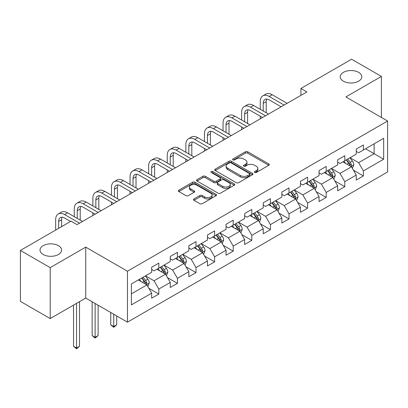 <?xml version="1.0" encoding="UTF-8"?>
<svg xmlns="http://www.w3.org/2000/svg" width="408" height="408" viewBox="0 0 408 408"><rect width="100%" height="100%" fill="white"/><g stroke="black" fill="none" stroke-linecap="round" stroke-linejoin="round"><path stroke-width="0.61" d="M254.704 172.467A1.158 0.668 0 0 0 256.341 172.467L268.775 165.286A1.657 0.954 0 0 0 269.26 164.613A1.657 0.954 0 0 0 268.775 163.934L247.712 151.776A1.657 0.954 0 0 0 245.371 151.776L232.937 158.952A1.158 0.668 0 0 0 232.596 159.426A1.158 0.668 0 0 0 232.937 159.9A1.158 0.668 0 0 0 234.575 159.9L236.181 158.972A5.294 3.06 0 0 1 243.673 158.972L245.427 159.982A5.294 3.06 0 0 1 246.978 162.144A5.294 3.06 0 0 1 245.427 164.307L243.821 165.235A1.158 0.668 0 0 0 243.479 165.709A1.158 0.668 0 0 0 243.821 166.184A1.158 0.668 0 0 0 245.458 166.184L247.064 165.255A5.294 3.06 0 0 1 254.556 165.255L256.311 166.27A5.294 3.06 0 0 1 257.861 168.428A5.294 3.06 0 0 1 256.311 170.59L254.704 171.523A1.158 0.668 0 0 0 254.363 171.992A1.158 0.668 0 0 0 254.704 172.467L254.704 171.523M58.431 245.682A10.792 6.232 0 0 0 46.67 244.331A10.792 6.232 0 0 0 40.01 250.089A10.792 6.232 0 0 0 43.172 254.495A10.792 6.232 0 0 0 54.932 255.847A10.792 6.232 0 0 0 61.593 250.089A10.792 6.232 0 0 0 58.431 245.682M358.627 72.364A10.792 6.232 0 0 0 346.871 71.017A10.792 6.232 0 0 0 340.211 76.77A10.792 6.232 0 0 0 343.368 81.177A10.792 6.232 0 0 0 355.128 82.528A10.792 6.232 0 0 0 361.789 76.77A10.792 6.232 0 0 0 358.627 72.364M193.999 198.936A1.657 0.954 0 0 0 193.509 199.609A1.657 0.954 0 0 0 193.999 200.287L199.905 203.699A1.657 0.954 0 0 0 202.246 203.699L216.056 195.723A1.657 0.954 0 0 0 216.541 195.049A1.657 0.954 0 0 0 216.056 194.376L194.993 182.213A1.657 0.954 0 0 0 192.653 182.213L178.842 190.184A1.657 0.954 0 0 0 178.357 190.862A1.657 0.954 0 0 0 178.842 191.536L185.982 195.656A1.657 0.954 0 0 0 188.323 195.656L194.228 192.244A1.657 0.954 0 0 0 194.713 191.571A1.657 0.954 0 0 0 194.228 190.893L190.689 188.853A4.427 2.555 0 0 1 189.394 187.042A4.427 2.555 0 0 1 192.127 184.681A4.427 2.555 0 0 1 196.952 185.237L210.819 193.244A4.427 2.555 0 0 1 212.114 195.049A4.427 2.555 0 0 1 209.381 197.411A4.427 2.555 0 0 1 204.556 196.855L202.246 195.524A1.657 0.954 0 0 0 199.905 195.524L193.999 198.936L193.999 200.287M85.731 247.131L50.204 267.643L20.4 250.43L20.4 301.369L50.204 318.577L85.731 298.064L127.459 322.157L127.459 271.218L85.731 247.131L85.731 298.064M381.398 117.448L381.398 76.429L345.872 96.941L387.6 121.028L127.459 271.218M381.398 76.429L351.594 59.221L300.925 88.47L300.925 95.355M20.4 250.43L71.069 221.177L77.03 224.619L306.887 91.912L300.925 88.47M236.298 182.687A1.657 0.954 0 0 0 238.639 182.687L252.45 174.711A1.657 0.954 0 0 0 252.934 174.037A1.657 0.954 0 0 0 252.45 173.364L231.387 161.201A1.657 0.954 0 0 0 229.046 161.201L215.235 169.172A1.657 0.954 0 0 0 214.751 169.85A1.657 0.954 0 0 0 215.235 170.524L236.298 182.687M211.66 172.717A1.158 0.668 0 0 1 212.838 172.88L212.838 171.503L234.253 183.87A1.657 0.954 0 0 1 234.738 184.544A1.657 0.954 0 0 1 234.253 185.217L220.442 193.193A1.657 0.954 0 0 1 218.101 193.193L197.039 181.03L197.039 179.678A1.657 0.954 0 0 0 196.554 180.356A1.657 0.954 0 0 0 197.039 181.03M197.039 179.678L202.949 176.266A1.657 0.954 0 0 1 205.29 176.266L213.833 181.198A1.657 0.954 0 0 0 216.174 181.198L220.091 178.934A1.657 0.954 0 0 0 220.575 178.26A1.657 0.954 0 0 0 220.091 177.582L211.201 172.451A1.158 0.668 0 0 1 210.859 171.977A1.158 0.668 0 0 1 211.574 171.36A1.158 0.668 0 0 1 212.838 171.503M127.459 322.157L387.6 171.967L387.6 121.028M148.859 288.323L158.814 294.071L158.814 289.048L170.258 282.438L170.258 287.467L177.414 283.336L177.414 278.312L188.858 271.702L188.858 276.726L196.013 272.595L196.013 267.572L207.458 260.967L207.458 265.99L214.613 261.86L214.613 256.836L226.058 250.226L226.058 255.25L233.208 251.124L233.208 246.095L244.652 239.491L244.652 244.514L251.807 240.383L251.807 235.36L263.252 228.75L263.252 233.774L270.407 229.648L270.407 224.619L281.851 218.015L281.851 223.038L289.007 218.907L289.007 213.884L300.451 207.274L300.451 212.303L307.601 208.172L307.601 203.148L319.046 196.539L319.046 201.562L326.201 197.431L326.201 192.408L337.645 185.798L337.645 190.827L344.801 186.696L344.801 181.672L356.245 175.063L356.245 180.086L363.4 175.955L363.4 170.932L383.668 159.232L383.668 138.307L374.126 143.815L374.126 153.724L383.668 159.232M158.814 294.071L151.664 298.202L151.664 293.179L131.396 304.878L131.396 283.953L151.664 272.253L151.664 267.23L158.814 263.099L158.814 268.122L170.258 261.513L170.258 256.489L177.414 252.358L177.414 257.387L188.858 250.777L188.858 245.754L196.013 241.623L196.013 246.646L207.458 240.042L207.458 235.013L214.613 230.887L214.613 235.911L226.058 229.301L226.058 224.278L233.208 220.147L233.208 225.17L244.652 218.566L244.652 213.537L251.807 209.411L251.807 214.435L263.252 207.825L263.252 202.802L270.407 198.671L270.407 203.694L281.851 197.089L281.851 192.066L289.007 187.935L289.007 192.959L300.451 186.349L300.451 181.325L307.601 177.194L307.601 182.223L319.046 175.613L319.046 170.59L326.201 166.459L326.201 171.482L337.645 164.878L337.645 159.849L344.801 155.718L344.801 160.747L356.245 154.137L356.245 149.114L363.4 144.983L363.4 150.006L383.668 138.307M156.907 269.224L165.49 274.181L154.046 280.786L145.462 275.834M151.664 269.499L154.046 270.876L158.814 268.122M154.046 280.786L158.814 289.048M165.49 274.181L170.258 282.438M175.506 258.488L184.09 263.44L172.645 270.05L164.062 265.093M170.258 258.764L172.645 260.141L177.414 257.387M172.645 270.05L177.414 278.312M184.09 263.44L188.858 271.702M194.106 247.748L202.689 252.705L191.245 259.315L182.662 254.357M188.858 248.023L191.245 249.4L196.013 246.646M191.245 259.315L196.013 267.572M202.689 252.705L207.458 260.967M212.701 237.012L221.289 241.964L209.839 248.574L201.256 243.617M207.458 237.288L209.839 238.665L214.613 235.911M209.839 248.574L214.613 256.836M221.289 241.964L226.058 250.226M231.3 226.272L239.884 231.229L228.439 237.839L219.856 232.881M226.058 226.547L228.439 227.924L233.208 225.17M228.439 237.839L233.208 246.095M239.884 231.229L244.652 239.491M249.9 215.536L258.483 220.493L247.039 227.098L238.456 222.146M244.652 215.812L247.039 217.189L251.807 214.435M247.039 227.098L251.807 235.36M258.483 220.493L263.252 228.75M268.5 204.796L277.083 209.753L265.639 216.362L257.055 211.405M263.252 205.071L265.639 206.448L270.407 203.694M265.639 216.362L270.407 224.619M277.083 209.753L281.851 218.015M287.094 194.06L295.683 199.017L284.233 205.622L275.65 200.67M281.851 194.335L284.233 195.713L289.007 192.959M284.233 205.622L289.007 213.884M295.683 199.017L300.451 207.274M305.694 183.325L314.277 188.277L302.833 194.886L294.25 189.929M300.451 183.6L302.833 184.972L307.601 182.223M302.833 194.886L307.601 203.148M314.277 188.277L319.046 196.539M324.294 172.584L332.877 177.541L321.433 184.151L312.849 179.194M319.046 172.859L321.433 174.236L326.201 171.482M321.433 184.151L326.201 192.408M332.877 177.541L337.645 185.798M342.893 161.849L351.477 166.801L340.032 173.41L331.449 168.453M337.645 162.124L340.032 163.501L344.801 160.747M340.032 173.41L344.801 181.672M351.477 166.801L356.245 175.063M365.543 148.767L374.126 153.724L358.627 162.675L350.044 157.718M356.245 151.383L358.627 152.76L363.4 150.006M358.627 162.675L363.4 170.932M50.204 267.643L50.204 318.577M131.396 293.867L146.895 284.917L138.307 279.959M146.895 284.917L151.664 293.179M353.445 170.213L363.4 175.955M334.846 180.948L344.801 186.696M316.246 191.684L326.201 197.431M297.646 202.424L307.601 208.172M279.052 213.16L289.007 218.907M260.452 223.9L270.407 229.648M241.852 234.636L251.807 240.383M223.252 245.376L233.208 251.124M204.658 256.112L214.613 261.86M186.058 266.847L196.013 272.595M167.459 277.588L177.414 283.336M255.163 172.63L256.311 171.967A5.294 3.06 0 0 0 257.861 169.804L257.861 168.428M246.978 162.144L246.978 163.521A5.294 3.06 0 0 1 245.427 165.684L244.28 166.347M268.755 165.301L247.712 153.153A1.657 0.954 0 0 0 245.371 153.153L233.401 160.064M252.43 174.726L231.387 162.578A1.657 0.954 0 0 0 229.046 162.578L215.261 170.539M249.523 174.512A1.158 0.668 0 0 0 249.864 174.037A1.158 0.668 0 0 0 249.523 173.563L231.035 162.889A1.158 0.668 0 0 0 229.398 162.889L227.7 163.868A5.294 3.06 0 0 0 226.149 166.031A5.294 3.06 0 0 0 227.7 168.193L240.338 175.491A5.294 3.06 0 0 0 247.829 175.491L249.523 174.512L249.523 175.889A1.158 0.668 0 0 0 249.864 175.415L249.864 174.037M226.149 166.031L226.149 167.407A5.294 3.06 0 0 0 227.7 169.57L227.7 168.193M249.523 175.889L247.829 176.868A5.294 3.06 0 0 1 240.338 176.868L227.7 169.57M197.059 181.045L202.949 177.643L202.949 176.266M220.575 178.26L220.575 179.637A1.657 0.954 0 0 1 220.091 180.311L216.174 182.575A1.657 0.954 0 0 1 213.833 182.575L205.29 177.643A1.657 0.954 0 0 0 202.949 177.643M212.838 172.88L234.233 185.232M222.697 186.318A4.427 2.555 0 0 0 227.521 186.869A4.427 2.555 0 0 0 230.255 184.508A4.427 2.555 0 0 0 228.959 182.702L224.074 179.882A1.657 0.954 0 0 0 221.733 179.882L217.811 182.147A1.657 0.954 0 0 0 217.326 182.82A1.657 0.954 0 0 0 217.811 183.498L222.697 186.318L222.697 187.695A4.427 2.555 0 0 0 227.521 188.246A4.427 2.555 0 0 0 230.255 185.885L230.255 184.508M217.326 182.82L217.326 184.197A1.657 0.954 0 0 0 217.811 184.875L217.811 183.498M222.697 187.695L217.811 184.875M212.114 195.049L212.114 196.427A4.427 2.555 0 0 1 209.381 198.788A4.427 2.555 0 0 1 204.556 198.232L202.246 196.901A1.657 0.954 0 0 0 199.905 196.901L194.019 200.297M189.394 187.042L189.394 188.419A4.427 2.555 0 0 0 190.689 190.225L190.689 188.853M194.208 192.26L190.689 190.225M216.036 195.738L194.993 183.59A1.657 0.954 0 0 0 192.653 183.59L178.862 191.551M352.42 168.433L353.838 164.863A4.468 2.581 -120 0 0 352.41 161.058L349.952 157.774M345.658 163.445L343.99 161.216M350.783 166.403L351.426 165.051A4.468 2.581 -120 0 0 350.146 162.364L347.682 159.079M346.565 159.727L349.294 163.368A2.275 1.316 60 0 1 349.707 164.062L351.426 165.051M346.254 159.905L348.713 163.19A4.468 2.581 60 0 1 349.993 165.877M260.248 109.313L260.248 101.607A12.643 7.303 60 0 1 262.869 95.819L265.848 94.095A12.643 7.303 60 0 1 272.172 94.722L287.094 103.341M262.869 95.819A12.643 7.303 60 0 1 269.188 96.441L284.116 105.06M281.137 106.784L269.188 99.883A8.43 4.865 -120 0 0 264.976 99.465A8.43 4.865 -120 0 0 263.231 103.326L263.231 111.037M266.735 99.078A8.43 4.865 -120 0 0 266.21 101.607L266.21 112.756M260.248 118.84L260.248 116.198M333.82 179.173L335.238 175.598A4.468 2.581 -120 0 0 333.81 171.794L331.352 168.509M327.063 174.18L325.39 171.952M332.189 177.143L332.826 175.792A4.468 2.581 -120 0 0 331.546 173.104L329.088 169.82M327.966 170.462L330.694 174.109A2.275 1.316 60 0 1 331.112 174.797L332.826 175.792M327.655 170.646L330.118 173.93A4.468 2.581 60 0 1 331.393 176.618M315.221 189.909L316.639 186.339A4.468 2.581 -120 0 0 315.216 182.534L312.752 179.25M308.463 184.921L306.791 182.687M313.589 187.879L314.226 186.527A4.468 2.581 -120 0 0 312.946 183.84L310.488 180.555M309.366 181.203L312.1 184.844A2.275 1.316 60 0 1 312.513 185.538L314.226 186.527M309.055 181.381L311.518 184.666A4.468 2.581 60 0 1 312.798 187.354M241.648 120.054L241.648 112.343A12.643 7.303 60 0 1 244.27 106.554L247.248 104.836A12.643 7.303 60 0 1 253.572 105.458L268.5 114.077M244.27 106.554A12.643 7.303 60 0 1 250.594 107.182L265.516 115.801M262.538 117.519L250.594 110.624A8.43 4.865 -120 0 0 246.376 110.206A8.43 4.865 -120 0 0 244.632 114.067L244.632 121.773M248.141 109.818A8.43 4.865 -120 0 0 247.61 112.343L247.61 123.491M241.648 129.581L241.648 126.934M223.054 130.79L223.054 123.083A12.643 7.303 60 0 1 225.67 117.29L228.653 115.571A12.643 7.303 60 0 1 234.972 116.198L249.9 124.817M225.67 117.29A12.643 7.303 60 0 1 231.994 117.917L246.922 126.536M243.938 128.255L231.994 121.36A8.43 4.865 -120 0 0 227.776 120.941A8.43 4.865 -120 0 0 226.032 124.802L226.032 132.513M229.541 120.554A8.43 4.865 -120 0 0 229.01 123.083L229.01 134.232M223.054 140.316L223.054 137.674M296.621 200.649L298.039 197.074A4.468 2.581 -120 0 0 296.616 193.27L294.153 189.985M289.864 195.656L288.191 193.428M294.989 198.614L295.627 197.263A4.468 2.581 -120 0 0 294.352 194.58L291.888 191.291M290.771 191.939L293.5 195.585A2.275 1.316 60 0 1 293.913 196.274L295.627 197.263M290.46 192.117L292.918 195.401A4.468 2.581 60 0 1 294.199 198.089M278.026 211.385L279.444 207.815A4.468 2.581 -120 0 0 278.016 204.01L275.558 200.721M271.264 206.397L269.596 204.163M276.389 209.355L277.032 208.004A4.468 2.581 -120 0 0 275.752 205.316L273.289 202.031M272.172 202.679L274.9 206.321A2.275 1.316 60 0 1 275.313 207.014L277.032 208.004M271.861 202.858L274.319 206.142A4.468 2.581 60 0 1 275.599 208.83M259.427 222.125L260.845 218.55A4.468 2.581 -120 0 0 259.417 214.746L256.958 211.461M252.669 217.132L250.996 214.904M257.795 220.091L258.432 218.739A4.468 2.581 -120 0 0 257.152 216.051L254.694 212.767M253.572 213.415L256.3 217.061A2.275 1.316 60 0 1 256.719 217.75L258.432 218.739M253.261 213.593L255.724 216.877A4.468 2.581 60 0 1 256.999 219.565M204.454 141.53L204.454 133.819A12.643 7.303 60 0 1 207.07 128.03L210.054 126.307A12.643 7.303 60 0 1 216.373 126.934L231.3 135.553M207.07 128.03A12.643 7.303 60 0 1 213.394 128.658L228.322 137.272M225.338 138.995L213.394 132.1A8.43 4.865 -120 0 0 209.182 131.682A8.43 4.865 -120 0 0 207.432 135.538L207.432 143.249M210.941 131.289A8.43 4.865 -120 0 0 210.416 133.819L210.416 144.968M204.454 151.052L204.454 148.41M185.854 152.266L185.854 144.554A12.643 7.303 60 0 1 188.476 138.766L191.454 137.047A12.643 7.303 60 0 1 197.778 137.674L212.701 146.288M188.476 138.766A12.643 7.303 60 0 1 194.794 139.393L209.722 148.012M206.744 149.731L194.794 142.836A8.43 4.865 -120 0 0 190.582 142.417A8.43 4.865 -120 0 0 188.833 146.278L188.833 153.984M192.341 142.03A8.43 4.865 -120 0 0 191.816 144.554L191.816 155.708M185.854 161.792L185.854 159.151M167.255 163.001L167.255 155.295A12.643 7.303 60 0 1 169.876 149.506L172.854 147.783A12.643 7.303 60 0 1 179.178 148.41L194.106 157.029M169.876 149.506A12.643 7.303 60 0 1 176.2 150.134L191.123 158.748M188.144 160.471L176.2 153.571A8.43 4.865 -120 0 0 171.982 153.158A8.43 4.865 -120 0 0 170.238 157.014L170.238 164.725M173.747 152.765A8.43 4.865 -120 0 0 173.216 155.295L173.216 166.444M167.255 172.528L167.255 169.886M240.827 232.861L242.245 229.286A4.468 2.581 -120 0 0 240.822 225.481L238.359 222.197M234.07 227.873L232.397 225.639M239.195 230.831L239.833 229.48A4.468 2.581 -120 0 0 238.553 226.792L236.094 223.507M234.972 224.15L237.706 227.797A2.275 1.316 60 0 1 238.119 228.49L239.833 229.48M234.661 224.334L237.125 227.618A4.468 2.581 60 0 1 238.405 230.306M148.66 173.742L148.66 166.031A12.643 7.303 60 0 1 151.276 160.242L154.26 158.523A12.643 7.303 60 0 1 160.579 159.151L175.506 167.764M151.276 160.242A12.643 7.303 60 0 1 157.6 160.869L172.528 169.488M169.544 171.207L157.6 164.312A8.43 4.865 -120 0 0 153.382 163.894A8.43 4.865 -120 0 0 151.638 167.754L151.638 175.46M155.147 163.506A8.43 4.865 -120 0 0 154.617 166.031L154.617 177.184M148.66 183.269L148.66 180.622M222.227 243.596L223.645 240.026A4.468 2.581 -120 0 0 222.222 236.222L219.759 232.937M215.47 238.609L213.797 236.38M220.595 241.567L221.233 240.215A4.468 2.581 -120 0 0 219.958 237.527L217.495 234.243M216.378 234.891L219.106 238.532A2.275 1.316 60 0 1 219.519 239.226L221.233 240.215M216.067 235.069L218.525 238.354A4.468 2.581 60 0 1 219.805 241.041M130.06 184.477L130.06 176.771A12.643 7.303 60 0 1 132.677 170.983L135.66 169.259A12.643 7.303 60 0 1 141.979 169.886L156.907 178.505M132.677 170.983A12.643 7.303 60 0 1 139.001 171.605L153.928 180.224M150.945 181.948L139.001 175.047A8.43 4.865 -120 0 0 134.788 174.629A8.43 4.865 -120 0 0 133.039 178.49L133.039 186.201M136.547 174.242A8.43 4.865 -120 0 0 136.022 176.771L136.022 187.92M130.06 194.004L130.06 191.362M203.633 254.337L205.051 250.762A4.468 2.581 -120 0 0 203.623 246.957L201.164 243.673M196.87 249.349L195.203 247.115M201.996 252.307L202.638 250.956A4.468 2.581 -120 0 0 201.358 248.268L198.895 244.984M197.778 245.626L200.506 249.273A2.275 1.316 60 0 1 200.92 249.961L202.638 250.956M197.467 245.81L199.925 249.094A4.468 2.581 60 0 1 201.205 251.782M111.461 195.218L111.461 187.507A12.643 7.303 60 0 1 114.082 181.718L117.06 179.999A12.643 7.303 60 0 1 123.384 180.622L138.307 189.241M114.082 181.718A12.643 7.303 60 0 1 120.401 182.345L135.329 190.964M132.35 192.683L120.401 185.788A8.43 4.865 -120 0 0 116.188 185.37A8.43 4.865 -120 0 0 114.439 189.23L114.439 196.936M117.948 184.982A8.43 4.865 -120 0 0 117.422 187.507L117.422 198.66M111.461 204.745L111.461 202.098M185.033 265.072L186.451 261.502A4.468 2.581 -120 0 0 185.023 257.698L182.565 254.414M178.276 260.085L176.603 257.851M183.401 263.043L184.039 261.691A4.468 2.581 -120 0 0 182.759 259.004L180.3 255.719M179.178 256.367L181.907 260.008A2.275 1.316 60 0 1 182.325 260.702L184.039 261.691M178.867 256.545L181.331 259.83A4.468 2.581 60 0 1 182.606 262.517M113.725 314.226L113.725 326.548L116.708 324.829L116.708 315.945M116.708 324.829L113.725 327.308L110.747 324.829L110.747 312.508M110.747 324.829L113.725 326.548L113.725 327.308M92.861 205.953L92.861 198.247A12.643 7.303 60 0 1 95.482 192.459L98.461 190.735A12.643 7.303 60 0 1 104.785 191.362L119.712 199.981M95.482 192.459A12.643 7.303 60 0 1 101.806 193.081L116.729 201.7M113.75 203.419L101.806 196.523A8.43 4.865 -120 0 0 97.588 196.105A8.43 4.865 -120 0 0 95.844 199.966L95.844 207.677M99.353 195.718A8.43 4.865 -120 0 0 98.823 198.247L98.823 209.396M92.861 215.48L92.861 212.838M166.433 275.813L167.851 272.238A4.468 2.581 -120 0 0 166.428 268.433L163.965 265.149M159.676 270.82L158.003 268.591M164.801 273.783L165.439 272.427A4.468 2.581 -120 0 0 164.159 269.744L161.701 266.455M160.579 267.102L163.312 270.749A2.275 1.316 60 0 1 163.725 271.437L165.439 272.427M160.268 267.281L162.731 270.57A4.468 2.581 60 0 1 164.011 273.253M95.125 303.491L95.125 337.288L98.109 335.565L98.109 305.21M98.109 335.565L95.125 338.043L92.147 335.565L92.147 301.767M92.147 335.565L95.125 337.288L95.125 338.043M74.266 216.694L74.266 208.983A12.643 7.303 60 0 1 76.883 203.194L79.861 201.476A12.643 7.303 60 0 1 86.185 202.098L101.113 210.717M76.883 203.194A12.643 7.303 60 0 1 83.207 203.821L98.134 212.435M95.151 214.159L83.207 207.264A8.43 4.865 -120 0 0 78.989 206.846A8.43 4.865 -120 0 0 77.245 210.701L77.245 218.413M80.753 206.453A8.43 4.865 -120 0 0 80.223 208.983L80.223 220.131M147.834 286.549L149.251 282.979A4.468 2.581 -120 0 0 147.829 279.174L145.365 275.89M141.076 281.561L139.403 279.327M146.202 284.519L146.839 283.167A4.468 2.581 -120 0 0 145.564 280.48L143.101 277.195M141.984 277.843L144.713 281.484A2.275 1.316 60 0 1 145.126 282.178L146.839 283.167M141.673 278.021L144.131 281.306A4.468 2.581 60 0 1 145.411 283.994M76.531 303.379L76.531 348.024L79.509 346.305L79.509 301.66M79.509 346.305L76.531 348.779L73.547 346.305L73.547 305.097M73.547 346.305L76.531 348.024L76.531 348.779M55.667 230.071L55.667 219.718A12.643 7.303 60 0 1 58.283 213.93L61.266 212.211A12.643 7.303 60 0 1 67.585 212.838L82.513 221.452M58.283 213.93A12.643 7.303 60 0 1 64.607 214.557L79.534 223.176M70.594 221.457L64.607 218A8.43 4.865 -120 0 0 60.394 217.581A8.43 4.865 -120 0 0 58.645 221.442L58.645 228.352M62.154 217.194A8.43 4.865 -120 0 0 61.628 219.718L61.628 226.629M256.311 171.967L256.311 170.59M243.821 166.184L243.821 165.235M245.427 165.684L245.427 164.307M232.937 159.9L232.937 158.952M245.371 153.153L245.371 151.776M247.712 153.153L247.712 151.776M268.775 165.286L268.775 163.934M215.235 170.524L215.235 169.172M229.046 162.578L229.046 161.201M231.387 162.578L231.387 161.201M252.45 174.711L252.45 173.364M240.338 176.868L240.338 175.491M247.829 176.868L247.829 175.491M205.29 177.643L205.29 176.266M213.833 182.575L213.833 181.198M216.174 182.575L216.174 181.198M220.091 180.311L220.091 178.934M234.253 185.217L234.253 183.87M199.905 196.901L199.905 195.524M202.246 196.901L202.246 195.524M204.556 198.232L204.556 196.855M194.228 192.244L194.228 190.893M178.842 191.536L178.842 190.184M192.653 183.59L192.653 182.213M194.993 183.59L194.993 182.213M216.056 195.723L216.056 194.376M351.033 166.551L353.807 164.949M350.146 162.364L352.41 161.058M346.968 164.2L348.713 163.19M272.172 94.722L269.188 96.441M266.21 101.607L263.231 103.326M332.438 177.286L335.208 175.685M331.546 173.104L333.81 171.794M328.369 174.935L330.118 173.93M313.839 188.022L316.608 186.425M312.946 183.84L315.216 182.534M309.769 185.676L311.518 184.666M253.572 105.458L250.594 107.182M247.61 112.343L244.632 114.067M234.972 116.198L231.994 117.917M229.01 123.083L226.032 124.802M295.239 198.762L298.013 197.161M294.352 194.58L296.616 193.27M291.174 196.411L292.918 195.401M276.639 209.498L279.414 207.896M275.752 205.316L278.016 204.01M272.575 207.152L274.319 206.142M258.045 220.238L260.814 218.637M257.152 216.051L259.417 214.746M253.975 217.887L255.724 216.877M216.373 126.934L213.394 128.658M210.416 133.819L207.432 135.538M197.778 137.674L194.794 139.393M191.816 144.554L188.833 146.278M179.178 148.41L176.2 150.134M173.216 155.295L170.238 157.014M239.445 230.974L242.214 229.373M238.553 226.792L240.822 225.481M235.375 228.628L237.125 227.618M160.579 159.151L157.6 160.869M154.617 166.031L151.638 167.754M220.845 241.714L223.62 240.113M219.958 237.527L222.222 236.222M216.776 239.363L218.525 238.354M141.979 169.886L139.001 171.605M136.022 176.771L133.039 178.49M202.246 252.45L205.02 250.849M201.358 248.268L203.623 246.957M198.181 250.099L199.925 249.094M123.384 180.622L120.401 182.345M117.422 187.507L114.439 189.23M183.651 263.185L186.42 261.589M182.759 259.004L185.023 257.698M179.581 260.839L181.331 259.83M104.785 191.362L101.806 193.081M98.823 198.247L95.844 199.966M165.051 273.926L167.821 272.325M164.159 269.744L166.428 268.433M160.981 271.575L162.731 270.57M86.185 202.098L83.207 203.821M80.223 208.983L77.245 210.701M146.452 284.662L149.226 283.065M145.564 280.48L147.829 279.174M142.382 282.316L144.131 281.306M67.585 212.838L64.607 214.557M61.628 219.718L58.645 221.442"/></g></svg>
